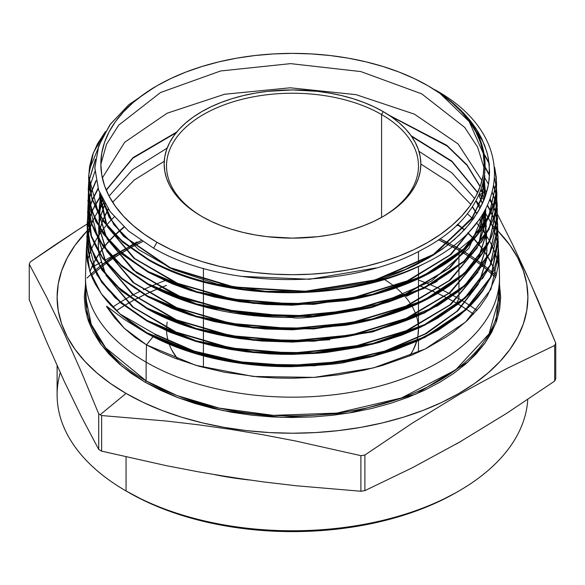 <?xml version="1.0" encoding="UTF-8"?>
<svg xmlns="http://www.w3.org/2000/svg" width="585" height="585" viewBox="0 0 585 585"><rect width="100%" height="100%" fill="white"/><g stroke="black" fill="none" stroke-linecap="round" stroke-linejoin="round"><path stroke-width="0.88" d="M202.593 216.911A125.98 72.73 180 0 1 166.52 165.964A125.98 72.73 180 0 1 244.289 98.77A125.98 72.73 180 0 1 381.581 114.536L381.581 217.379L381.581 114.536A125.98 72.73 0 0 0 203.836 114.302A125.98 72.73 0 0 0 202.593 216.911M203.419 367.46L203.419 355.848L203.419 367.46M203.419 355.146L203.419 343.534L203.419 355.146M203.419 342.839L203.419 331.22L203.419 342.839M203.419 330.518L203.419 318.905L203.419 330.518M203.419 318.203L203.419 306.591L203.419 318.203M203.419 305.897L203.419 294.277L203.419 305.897M203.419 293.582L203.419 281.963L203.419 293.582M203.419 281.261L203.419 280.478L203.419 281.261M203.419 280.025L203.419 268.398L203.419 280.025M383.255 111.64L381.581 114.536L383.255 111.64L391.709 117.029L399.211 122.872L405.69 129.109L411.072 135.683L415.313 142.528L418.377 149.577L420.227 156.773L420.842 164.034L420.227 171.303L418.377 178.491L415.313 185.547L411.072 192.392L405.69 198.966L399.211 205.203L391.709 211.046L383.255 216.428L373.917 221.313L363.804 225.649L353.004 229.386L341.618 232.494L329.757 234.943L317.538 236.713L292.5 238.132L267.462 236.713L255.243 234.943L243.382 232.494L231.996 229.386L221.196 225.649L211.083 221.313L201.745 216.428A128.342 74.098 180 0 1 201.752 111.64A128.342 74.098 180 0 1 383.255 111.64A128.342 74.098 180 0 1 383.255 216.428A128.342 74.098 180 0 1 201.745 216.428L193.291 211.046L185.789 205.203L179.31 198.966L173.928 192.392L169.687 185.547L166.623 178.491L164.773 171.303L164.158 164.034L164.773 156.773L166.623 149.577L169.687 142.528L173.928 135.683L179.31 129.109L185.789 122.872L193.291 117.029L201.745 111.64L211.083 106.755L221.196 102.426L231.996 98.689L243.382 95.582L255.243 93.132L267.462 91.362L292.5 89.936L317.538 91.362L329.757 93.132L341.618 95.582L353.004 98.689L363.804 102.426L373.917 106.755L383.255 111.64M57.103 365.676L57.103 394.868A235.397 135.903 0 0 0 126.053 490.969L128.561 492.416A231.843 133.855 0 0 0 456.439 492.416L439.584 501.235L421.302 509.06L401.793 515.816L381.223 521.432L359.804 525.856L337.728 529.045L315.227 530.975L292.5 531.619L269.773 530.975L247.272 529.045L225.196 525.856L203.777 521.432L183.207 515.816L163.698 509.06L145.416 501.235L126.053 490.969A235.397 135.903 0 0 0 378.875 521.293A235.397 135.903 0 0 0 527.758 399.482A235.397 135.903 180 0 1 458.947 490.961A235.397 135.903 180 0 1 126.053 490.969L126.053 456.914L126.053 490.969A235.397 135.903 180 0 1 126.053 490.961A235.397 135.903 180 0 1 60.27 372.674M458.947 298.767A235.397 135.903 180 0 1 461.792 300.441A235.397 135.903 0 0 0 458.947 298.767L458.947 291.059L458.947 298.767A235.397 135.903 0 0 0 453.178 295.549A235.397 135.903 180 0 1 458.947 298.767L456.439 303.118L458.947 298.767M462.274 300.734A235.397 135.903 180 0 1 469.843 305.502A235.397 135.903 0 0 0 462.274 300.734M470.267 305.787A235.397 135.903 180 0 1 476.914 310.408A235.397 135.903 0 0 0 470.267 305.787M473.565 314.167A231.843 133.855 0 0 0 466.574 309.355L473.565 314.167M466.128 309.063A231.843 133.855 0 0 0 458.179 304.134L466.128 309.063M457.675 303.834A231.843 133.855 0 0 0 456.439 303.118L457.675 303.834M499.502 296.354L489.053 333.852L455.496 370.027L401.442 397.975L336.777 413.098L273.319 415.35L219.126 408.103L176.97 395.526L146.126 380.864A207.002 119.515 0 0 1 85.498 296.354L91.26 324.368L105.709 347.863L146.126 380.864A1.185 0.68 -60 0 1 145.292 382.312L121.848 366.166L101.088 344.587L87.158 317.107L85.498 284.522L84.313 297.319L85.315 309.099L88.313 320.77L93.278 332.214L100.159 343.315L108.898 353.976L119.398 364.097L131.566 373.574L145.292 382.312A1.185 0.68 120 0 0 146.126 380.864A207.002 119.515 0 0 0 371.716 406.772A207.002 119.515 0 0 0 499.502 296.354L499.502 277.663A207.002 119.515 180 0 1 371.716 388.074A207.002 119.515 180 0 1 146.126 362.166L146.126 380.864L146.126 362.166A207.002 119.515 0 0 0 373.449 387.658A207.002 119.515 0 0 0 499.473 275.491L498.793 253.868M123.94 226.98L115.208 234.658A207.002 119.515 0 0 1 123.94 226.98M114.843 235.009L109.227 240.793A207.002 119.515 0 0 1 114.843 235.009M108.912 241.137L104.028 246.928A207.002 119.515 0 0 1 108.912 241.137M103.757 247.28L99.545 253.078A207.002 119.515 0 0 1 103.757 247.28M99.311 253.429L95.728 259.243A207.002 119.515 0 0 1 99.311 253.429M95.53 259.601L92.532 265.451A207.002 119.515 0 0 1 95.53 259.601M92.371 265.802L89.944 271.711A207.002 119.515 0 0 1 92.371 265.802M448.373 244.559A235.397 135.903 180 0 0 438.436 239.762L458.947 250.292A1.185 0.68 -60 0 1 459.613 248.969L439.861 238.775A236.333 136.444 0 0 1 449.653 243.543M129.234 246.797A236.333 136.444 0 0 1 141.234 240.618L120.342 251.974A236.333 136.444 0 0 1 128.7 247.097M112.561 256.99A236.333 136.444 0 0 1 119.866 252.267L99.918 266.358A236.333 136.444 0 0 1 105.424 262.073M99.611 266.614L94.938 270.57A236.333 136.444 0 0 1 99.611 266.614M90.85 274.292A236.333 136.444 0 0 1 94.682 270.796L87.004 278.065M91.414 275.747L95.37 272.12A235.397 135.903 180 0 0 91.414 275.747M95.633 271.893L100.415 267.835A235.397 135.903 180 0 0 95.633 271.893M100.73 267.579L106.346 263.213A235.397 135.903 180 0 0 100.73 267.579M106.704 262.943L113.183 258.351A235.397 135.903 180 0 0 106.704 262.943M121.022 253.29A235.397 135.903 180 0 0 113.6 258.065L129.994 248.069A235.397 135.903 180 0 0 121.504 252.998M130.535 247.777L142.674 241.576A235.397 135.903 180 0 0 130.535 247.777M462.011 250.373A236.333 136.444 0 0 0 459.613 248.969A1.185 0.68 120 0 0 458.947 250.292A235.397 135.903 180 0 1 460.834 251.396L458.947 250.292L458.947 252.991L458.947 250.292A235.397 135.903 180 0 0 452.103 246.497M461.324 251.689A235.397 135.903 180 0 1 468.899 256.405L461.324 251.689M469.324 256.683A235.397 135.903 180 0 1 475.971 261.246L469.324 256.683M476.344 261.517A235.397 135.903 180 0 1 482.135 265.875L476.344 261.517M482.457 266.131A235.397 135.903 180 0 1 487.444 270.219L482.457 266.131M487.729 270.46A235.397 135.903 180 0 1 491.926 274.189L487.729 270.46M492.153 274.402A235.397 135.903 180 0 1 495.539 277.626L492.153 274.402M461.55 440.966A235.397 135.903 180 0 1 455.832 444.256M248.947 479.949A235.397 135.903 180 0 1 214.929 474.706L248.947 479.949M458.947 290.357L458.947 278.614L458.947 290.357M458.947 277.904L458.947 266.153L458.947 277.904M458.947 265.444L458.947 253.7L458.947 265.444M101.636 451.137A271.988 157.036 180 0 1 100.174 450.296A271.988 157.036 0 0 0 101.636 451.137L101.636 415.547L166.454 421.046L198.863 424.856L231.272 429.456L263.681 434.882L296.083 441.105L360.901 455.656A271.988 157.036 0 0 0 364.886 455.042L412.257 423.167L459.686 394.166L507.173 368.36L554.682 345.464A271.988 157.036 0 0 0 555.75 343.161L538.383 301.216L525.359 271.63L512.328 243.872L497.477 214.381L512.328 243.872L529.696 281.297L555.75 343.161A271.988 157.036 180 0 1 554.682 345.464L554.682 381.054L507.173 413.01L459.686 442.041L412.257 467.803L364.886 490.632A271.988 157.036 180 0 1 360.901 491.246L296.083 485.747L263.681 481.938L231.272 477.338L198.863 471.912L166.454 465.689L101.636 451.137L101.636 415.547A271.988 157.036 180 0 1 100.174 414.714A271.988 157.036 0 0 0 101.636 415.547L166.454 421.046L198.863 424.856L231.272 429.456L263.681 434.882L296.083 441.105L360.901 455.656L360.901 491.246A271.988 157.036 0 0 0 364.886 490.632L364.886 455.042A271.988 157.036 180 0 1 360.901 455.656L360.901 491.246L296.083 485.747L263.681 481.938L231.272 477.338L198.863 471.912L166.454 465.689L101.636 451.137M555.75 378.751A271.988 157.036 180 0 1 554.682 381.054A271.988 157.036 0 0 0 555.75 378.751L555.75 343.161L555.75 378.751M462.494 250.658A236.333 136.444 0 0 1 469.952 255.331L459.613 248.969L472.892 238.036L459.613 248.969A236.333 136.444 0 0 0 453.404 245.51M492.526 272.786A236.333 136.444 0 0 0 488.446 269.166L496 276.069A236.333 136.444 0 0 0 492.753 272.99M482.969 264.676A236.333 136.444 0 0 0 477.28 260.383L488.168 268.932A236.333 136.444 0 0 0 483.283 264.925M476.914 260.12A236.333 136.444 0 0 0 470.377 255.608L476.914 260.12M484.826 192.633L480.131 194.191L484.826 192.633A271.988 157.036 180 0 1 486.267 193.474A271.988 157.036 0 0 0 484.826 192.633A271.988 157.036 0 0 0 483.364 191.792A271.988 157.036 180 0 1 484.826 192.633M479.722 194.33L479.115 194.527L479.722 194.33M494.961 209.605L493.696 207.207L494.961 209.605M492.906 205.73L489.85 200.041L492.906 205.73M497.433 214.3L497.133 213.737L497.433 214.3M497.067 213.605L495.51 210.637L497.067 213.605M126.053 393.42L100.174 414.714A271.988 157.036 180 0 1 98.719 413.866L98.719 449.455A271.988 157.036 0 0 0 100.174 450.296A271.988 157.036 180 0 1 98.719 449.455L81.352 416.557L63.984 380.755L46.617 341.713L29.25 299.769L29.25 264.179A271.988 157.036 180 0 1 30.318 261.883A271.988 157.036 0 0 0 29.25 264.179L46.617 297.078L63.984 332.88L81.352 371.914L98.719 413.866A271.988 157.036 0 0 0 100.174 414.714L126.053 393.42L143.171 402.378L161.723 410.319L181.533 417.178L202.417 422.875L224.172 427.372L246.577 430.611L269.429 432.571L292.5 433.222L315.571 432.571L338.423 430.611L360.828 427.372L382.583 422.875L403.467 417.178L423.277 410.319L441.829 402.378L458.947 393.42L474.464 383.533L488.219 372.82L500.102 361.384L509.974 349.325L517.754 336.77L523.37 323.834L526.763 310.642L527.897 297.319L526.763 283.996L523.37 270.804L517.754 257.868L509.974 245.312L498.069 231.112A235.397 135.903 180 0 1 434.414 405.749A235.397 135.903 180 0 1 126.053 393.42A235.397 135.903 180 0 1 87.114 230.921L75.026 245.312L67.246 257.868L61.63 270.804L58.237 283.996L57.103 297.319L58.237 310.642L61.63 323.834L67.246 336.77L75.026 349.325L84.898 361.384L96.781 372.82L110.536 383.533L126.053 393.42M491.97 225.159A235.397 135.903 180 0 1 494.522 227.565L491.97 225.159M494.691 227.726A235.397 135.903 180 0 1 496.914 229.934L494.691 227.726M497.074 230.088A235.397 135.903 180 0 1 498.062 231.104L497.074 230.088M496.234 275.206A207.002 119.515 0 0 0 494.142 269.341L496.234 275.206M494.003 268.99A207.002 119.515 0 0 0 491.378 263.206L494.003 268.99M491.203 262.855A207.002 119.515 0 0 0 488.029 257.115L491.203 262.855M487.824 256.771A207.002 119.515 0 0 0 484.058 251.06L487.824 256.771M483.817 250.716A207.002 119.515 0 0 0 479.437 245.02L483.817 250.716M479.152 244.676A207.002 119.515 0 0 0 474.106 238.994L479.152 244.676M473.777 238.651A207.002 119.515 0 0 0 467.832 232.823L473.777 238.651M464.439 229.803A207.002 119.515 0 0 0 457.616 224.274L464.439 229.803M467.305 213.649A207.002 119.515 180 0 1 473.104 219.258A207.002 119.515 0 0 0 467.305 213.649M476.541 222.951A207.002 119.515 180 0 1 481.462 228.859A207.002 119.515 0 0 0 476.541 222.951M481.726 229.203A207.002 119.515 180 0 1 485.762 234.841A207.002 119.515 0 0 0 481.726 229.203M485.989 235.177A207.002 119.515 180 0 1 489.426 240.823A207.002 119.515 0 0 0 485.989 235.177M489.616 241.159A207.002 119.515 180 0 1 492.49 246.811A207.002 119.515 0 0 0 489.616 241.159M492.643 247.148A207.002 119.515 180 0 1 494.976 252.793A207.002 119.515 0 0 0 492.643 247.148M495.1 253.13A207.002 119.515 180 0 1 496.906 258.775A207.002 119.515 0 0 0 495.1 253.13M497.001 259.126A207.002 119.515 180 0 1 498.296 264.749A207.002 119.515 0 0 0 497.001 259.126M428.161 85.871L428.03 85.79A191.661 110.653 180 0 1 428.03 242.285A191.661 110.653 180 0 1 156.97 242.285L153.562 248.194C223.419 289.253 349.654 290.409 422.641 249.312C498.625 210.242 506.749 136.802 438.86 92.576L428.161 85.871L438.86 92.576C506.749 136.802 498.625 210.242 422.641 249.312C349.654 290.409 223.419 289.253 153.562 248.194L156.97 242.285A191.661 110.653 180 0 1 156.97 85.79A191.661 110.653 180 0 1 428.03 85.79L414.092 78.5L398.985 72.028L382.846 66.449L365.844 61.805L348.133 58.142L329.889 55.509L311.286 53.915L292.5 53.381L273.714 53.915L255.111 55.509L236.867 58.142L219.156 61.805L202.154 66.449L186.015 72.028L170.908 78.5L156.97 85.79L144.341 93.834L133.139 102.558L123.472 111.874L115.428 121.687L109.088 131.917L104.518 142.447L101.761 153.19L100.839 164.034L101.761 174.886L104.518 185.62L109.088 196.158L115.428 206.381L123.472 216.201L133.139 225.51L144.341 234.234L156.97 242.285L170.908 249.576L186.015 256.04L202.154 261.627L219.156 266.27L236.867 269.926L255.111 272.566L273.714 274.16L292.5 274.694L311.286 274.16L329.889 272.566L348.133 269.926L365.844 266.27L382.846 261.627L398.985 256.04L414.092 249.576L428.03 242.285L440.659 234.234L451.861 225.51L461.528 216.201L469.572 206.381L475.912 196.158L480.482 185.62L483.239 174.886L484.161 164.034L483.239 153.19L480.482 142.447L475.912 131.917L469.572 121.687L461.528 111.874L451.861 102.558L440.659 93.834L428.03 85.79M153.153 87.999L128.334 105.176L109.987 124.7L98.624 146.031L94.814 168.151L98.682 190.293L110.119 211.602L128.583 231.09L153.562 248.194L128.451 230.98L109.943 211.353L98.543 189.906L94.814 167.624L98.85 145.387L110.521 123.976L129.234 104.415L154.462 87.267M498.786 253.824L490.895 289.341L465.638 321.991L425.229 348.982L373.223 367.98L314.225 377.384L253.29 376.462L195.77 365.318L146.506 344.879L124.137 328.148L106.645 306.248L124.364 319.425L146.762 333.348L195.924 353.742L253.393 364.872L314.233 365.793L373.201 356.375L425.046 337.406L465.324 310.511L490.537 277.933L498.413 241.795L490.515 277.231L465.309 309.809L424.966 336.748L373.025 355.717L314.079 365.106L253.225 364.162L195.858 353.018L146.776 332.653L146.762 333.348L146.776 332.653L120.576 314.533L101.293 293.721L89.79 271.243L86.397 247.813M497.981 236.442L491.459 275.974L482.837 290.906L477.294 298.101L470.932 305.114L459.152 315.798L438.26 330.24L417.924 340.799L395.584 349.676L371.468 356.806L345.867 362.093C341.969 363.629 324.185 365.15 292.5 366.663C257.451 367.029 198.776 362.181 146.762 333.348L124.364 319.425L106.645 306.248L106.616 306.694L108.532 307.798L106.616 306.694L114.733 317.977L124.137 328.148L134.755 337.135L146.506 344.879L153.043 336.741L146.506 344.879L146.126 362.166L146.506 344.879L160.246 351.951L175.017 358.261L198.988 366.247L224.435 372.25L258.095 376.916L275.323 378.005L292.588 378.254L315.673 377.281L338.576 374.809L363.819 370.225L382.078 365.574L412.001 355.044L425.653 348.77L446.435 336.821L453.909 331.593L467.232 320.522L479.832 306.854L487.298 296.01L495.912 276.369L498.098 266.233L498.822 256.018L498.383 248.179M88.657 176.085L92.013 199.28L103.435 221.554L122.44 242.044L148.371 259.981L148.385 259.287C202.754 290.548 289.399 300.997 362.364 284.398L380.601 279.177L397.91 272.954L414.004 265.839L428.878 257.846L442.501 248.976L454.56 239.404L464.951 229.247L473.66 218.483L480.57 207.214L485.535 195.704L488.57 183.946L489.623 171.968L488.365 158.381L486.764 151.661L481.609 138.367L478.055 131.83L472.38 123.376L460.936 110.309L451.386 101.731L440.607 93.666L428.783 86.229L438.706 92.379L447.913 98.975L463.825 113.249L470.398 120.802L476.051 128.62L484.519 144.992L487.532 154.535L489.221 164.18L489.265 178.834L487.905 187.332L485.535 195.704C484.285 199.836 481.726 205.291 477.85 212.077L469.514 223.938L459.218 235.126L447.006 245.627L432.9 255.404L400.286 271.988L381.873 278.767L362.364 284.398A203.741 117.629 0 0 0 424.783 263.367A203.741 117.629 180 0 1 362.364 284.398C289.399 300.997 202.754 290.548 148.385 259.287L148.371 259.981C219.514 301.911 347.527 304.149 424.783 263.367C513.272 220.794 518.368 135.464 434.801 89.702L436.571 90.726M494.632 167.295L496.511 181.416L488.709 216.545L463.722 248.844L423.767 275.535L372.316 294.335L313.86 303.652L253.576 302.716L196.655 291.666L148.115 271.513L148.1 272.208L196.626 292.354L253.532 303.41L313.772 304.354L372.148 295.081L423.796 276.215L463.715 249.561L488.709 217.284L496.511 181.452M496.914 194.205L489.06 228.691L464.08 261.005L424.074 287.747L372.389 306.628L313.852 315.951L253.473 315.001L196.465 303.929L147.844 283.74L147.829 284.434L196.436 304.617L253.422 315.695L313.75 316.653L372.221 307.374L423.942 288.507L464.088 261.707L489.082 229.379L496.914 194.249M497.272 205.635L489.396 240.874L464.329 273.261L424.198 300.046L372.528 318.905L313.852 328.243L253.32 327.286L196.267 316.185L147.581 295.966L147.566 296.661L196.275 316.894L253.415 327.995L313.969 328.931L372.63 319.578L424.227 300.727L464.351 273.948L489.418 241.561L497.294 206.359M497.674 218.344L489.777 252.998L464.614 285.48L424.403 312.302L372.652 331.19L313.948 340.521L253.356 339.585L196.114 328.463L147.31 308.2L147.296 308.887L196.231 329.194L253.4 340.287L314.028 341.223L372.747 331.863L424.498 312.96L464.695 286.116L489.813 253.641L497.674 218.322M498.032 229.803L490.128 265.137L464.965 297.648L424.703 324.514L372.93 343.432L314.057 352.813L253.283 351.87L195.938 340.733L147.04 320.426L147.025 321.121L195.88 341.406L253.181 352.558L313.933 353.515L372.769 344.17L424.644 325.253L464.958 298.357L490.164 265.817L498.032 229.73M103.845 134.353L89.103 170.25M148.385 259.287L122.514 241.4L103.435 220.83L92.042 198.615L88.679 175.427L93.286 152.992L105.475 131.501L97.446 143.91L92.554 154.974L89.622 166.22L88.642 177.526L88.883 183.193L89.615 188.867L92.569 200.165L97.417 211.148L104.13 221.803L112.729 232.113L123.025 241.832L128.766 246.446L148.385 259.287M88.276 188.195L91.633 211.361L103.106 233.737L122.111 254.226L148.1 272.208L148.115 271.513L122.221 253.612L103.135 233.064L91.655 210.695L88.269 188.246M88.766 181.54L95.428 159.164L88.759 181.518M87.896 200.267L91.26 223.477L102.755 245.897L121.804 266.424L147.829 284.434L147.844 283.74L121.899 265.802L102.784 245.217L91.282 222.805L87.896 200.311M87.538 211.697L90.909 235.653L102.404 258.051L121.607 278.723L147.566 296.661L147.581 295.966L121.57 277.985L102.39 257.32L90.931 234.98L87.538 211.646M87.136 224.355L90.507 247.689L101.973 270.094L121.183 290.825L147.296 308.887L147.31 308.2L121.183 290.116L102.068 269.517L90.536 247.016L87.158 223.711M476.848 286.065L470.501 293.034L458.823 303.615L437.799 318.123L420.622 327.198L401.88 335.088L378.597 342.62L360.309 347.073L326.876 352.375L318.255 353.194L292.383 354.371L280.902 354.291L269.436 353.845L246.585 351.812L229.905 349.347L213.73 346.086L195.5 341.296L169.855 332.207L147.025 321.121L115.186 297.867L96.766 274.665L86.755 236.406L90.148 259.835L101.68 282.336L120.854 303.008L147.025 321.121L147.04 320.426L120.985 302.416L101.717 281.67L90.178 259.177L86.755 236.515M114.272 216.874A207.002 119.515 0 0 0 106.616 225.064A207.002 119.515 180 0 1 114.272 216.874M106.324 225.415A207.002 119.515 0 0 0 101.812 231.155A207.002 119.515 180 0 1 106.324 225.415M101.556 231.499A207.002 119.515 0 0 0 97.695 237.239A207.002 119.515 180 0 1 101.556 231.499M97.483 237.583A207.002 119.515 0 0 0 94.222 243.331A207.002 119.515 180 0 1 97.483 237.583M94.039 243.674A207.002 119.515 0 0 0 91.362 249.415A207.002 119.515 180 0 1 94.039 243.674M91.216 249.758A207.002 119.515 0 0 0 89.088 255.499A207.002 119.515 180 0 1 91.216 249.758M88.971 255.842A207.002 119.515 0 0 0 87.377 261.575A207.002 119.515 180 0 1 88.971 255.842M86.397 247.901L85.527 275.491A207.002 119.515 0 0 0 146.126 362.166A207.002 119.515 180 0 1 85.498 277.663L85.498 296.354M90.039 227.996L89.22 228.793A235.397 135.903 180 0 1 90.039 227.996M87.304 230.731A235.397 135.903 180 0 1 89.074 228.94L87.304 230.724M499.502 284.522L500.687 297.319L499.685 309.099L496.687 320.77L491.722 332.214L484.841 343.315L476.102 353.976L465.601 364.097L453.433 373.574L439.708 382.312L424.571 390.232L408.162 397.259L390.641 403.321L372.17 408.367L352.93 412.337L333.114 415.204L312.909 416.937L292.5 417.514L272.091 416.937L251.886 415.204L232.07 412.337L212.83 408.367L194.359 403.321L176.838 397.259L160.429 390.232L145.292 382.312L177.972 397.69L223.141 410.648L281.443 417.346L349.018 413.003L415.723 394.202L467.883 362.078L485.162 342.868L495.912 322.92L499.502 284.522M53.995 245.627L30.318 261.883L77.688 230.007L53.995 245.627M89.542 222.468L90.712 221.73L89.542 222.468M88.086 223.382L77.688 230.007L88.086 223.382M93.147 220.209L90.909 221.605L93.147 220.209M483.364 191.792L480.556 191.112L483.364 191.792M456.439 225.408L458.881 225.605L456.439 225.408M136.985 241.927L129.007 246.629L136.985 241.927M125.117 248.881L120.1 251.762L125.117 248.881M113.256 255.623L119.611 252.033L113.256 255.623M101.395 262.16L98.324 263.82L101.395 262.16M104.664 260.383L111.516 256.596L104.664 260.383M91.765 267.323L92.796 266.782L91.765 267.323M93.052 266.643L97.987 264.003L93.052 266.643M112.152 257.268A236.333 136.444 0 0 0 105.783 261.809M364.886 490.632L364.886 455.042L412.257 423.167L459.686 394.166L507.173 368.36L554.682 345.464L554.682 381.054L507.173 413.01L459.686 442.041L412.257 467.803L364.886 490.632M29.25 299.769L29.25 264.179L46.617 297.078L63.984 332.88L81.352 371.914L98.719 413.866L98.719 449.455L81.352 416.557L63.984 380.755L46.617 341.713L29.25 299.769M452.629 295.257A235.397 135.903 0 0 0 442.801 290.277A235.397 135.903 180 0 1 452.629 295.257M442.165 289.97A235.397 135.903 0 0 0 430.853 284.917A235.397 135.903 180 0 1 442.165 289.97M430.121 284.61A235.397 135.903 0 0 0 418.48 280.061A235.397 135.903 180 0 1 430.121 284.61M164.89 280.668A235.397 135.903 0 0 0 151.807 285.911A235.397 135.903 180 0 1 164.89 280.668M151.076 286.226A235.397 135.903 0 0 0 143.31 289.75A235.397 135.903 180 0 1 151.076 286.226M139.267 291.703A235.397 135.903 0 0 0 129.577 296.778A235.397 135.903 180 0 1 139.267 291.703M129.029 297.078A235.397 135.903 0 0 0 120.561 302.05A235.397 135.903 180 0 1 129.029 297.078M120.086 302.343A235.397 135.903 0 0 0 112.671 307.176A235.397 135.903 180 0 1 120.086 302.343M116.342 310.745L124.144 305.736A231.843 133.855 0 0 0 116.342 310.745M124.642 305.436L133.548 300.317A231.843 133.855 0 0 0 124.642 305.436M134.126 300.01L144.341 294.803A231.843 133.855 0 0 0 134.126 300.01M145.416 294.292L156.846 289.217A231.843 133.855 0 0 0 148.239 292.983M157.621 288.895L166.52 285.392A231.843 133.855 0 0 0 157.621 288.895M418.48 285.392L424.286 287.637A231.843 133.855 0 0 0 418.48 285.392M425.061 287.952L437.032 293.1A231.843 133.855 0 0 0 425.061 287.952M437.697 293.414L448.051 298.511A231.843 133.855 0 0 0 437.697 293.414M448.622 298.811L456.439 303.118A231.843 133.855 0 0 0 448.622 298.811M382.407 216.911A125.98 72.73 0 0 0 381.581 114.536A125.98 72.73 180 0 1 418.48 165.964A125.98 72.73 180 0 1 382.407 216.911M484.746 175.434L481.375 198.82L471.269 219.251L432.637 255.111L374.305 280.295L304.471 291.367L232.932 286.862L169.745 267.513L123.793 236.135L109.424 217.298L101.534 197.247L109.497 217.43L124.02 236.377L170.476 267.85L234.278 287.096L306.357 291.272L376.44 279.688L434.567 253.883L472.461 217.437L482.003 196.772L484.746 175.434M484.219 178.557L485.162 189.723L484.607 198.264L484.219 178.557M476.921 222.468L450.106 254.877L407.357 280.822L352.989 297.75L292.5 303.995L232.004 298.993L177.606 283.315L134.806 258.599L107.932 227.404L134.806 258.599L177.606 283.315L232.004 298.993L292.5 303.995L352.989 297.75L407.357 280.822L450.106 254.877L476.921 222.468M106.923 225.444L99.647 195.69L99.706 193.035L106.923 225.444M483.042 183.617L485.316 196.341L483.042 183.617M484.994 210.293L477.477 234.227L484.994 210.293M476.402 236.281L448.9 268.332L405.785 293.86L351.351 310.379L291.03 316.295L230.841 311.088L176.794 295.323L134.294 270.643L107.581 239.558L134.294 270.643L176.794 295.323L230.841 311.088L291.03 316.295L351.351 310.379L405.785 293.86L448.9 268.332L476.402 236.281M106.565 237.598L99.83 216.099L106.565 237.598M99.713 215.185L99.274 207.763L100.569 195.097L99.713 215.185M481.287 189.167L484.278 199.112L481.287 189.167M485.733 208.94L485.309 222.863L485.733 208.94M485.177 223.814L477.828 246.387L485.177 223.814M476.746 248.449L449.185 280.551L405.983 306.123L351.446 322.664L291.008 328.587L230.717 323.366L176.575 307.578L133.994 282.847L107.223 251.711L133.994 282.847L176.575 307.578L230.717 323.366L291.008 328.587L351.446 322.664L405.983 306.123L449.185 280.551L476.746 248.449M106.214 249.751L99.457 228.208L106.214 249.751M99.34 227.294L99.092 214.863L99.34 227.294M99.143 214.234L102.397 199.024L99.143 214.234M478.947 194.9L482.449 203.383L478.947 194.9M484.614 210.973L486.142 221.422L484.614 210.973M486.186 222.073L485.689 234.965L486.186 222.073M485.55 235.923L478.186 258.541L485.55 235.923M477.097 260.603L449.477 292.763L406.187 318.379L351.548 334.949L291.001 340.88L230.592 335.644L176.348 319.82L133.687 295.045L106.865 263.85L133.687 295.045L176.348 319.82L230.592 335.644L291.001 340.88L351.548 334.949L406.187 318.379L449.477 292.763L477.097 260.603M105.848 261.897L99.077 240.325L105.848 261.897M98.967 239.411L98.711 226.958L98.967 239.411M98.763 226.329L100.327 216.896L98.763 226.329M100.452 216.384L104.964 203.763L100.452 216.384M476.007 200.728L479.985 208.333L476.007 200.728L480.855 206.673M482.501 214.498L485.053 223.294L482.501 214.498M485.17 223.828L486.523 233.517L485.17 223.828M486.566 234.168L486.062 247.082L486.566 234.168M485.923 248.04L478.545 270.672L485.923 248.04M477.448 272.756L449.777 304.975L406.407 330.627L351.658 347.227L291.001 353.172L230.475 347.929L176.129 332.075L133.387 307.257L106.507 276.003L133.387 307.257L176.129 332.075L230.475 347.929L291.001 353.172L351.658 347.227L406.407 330.627L449.777 304.975L477.448 272.756M105.497 274.051L98.711 252.457L105.497 274.051M98.587 251.535L98.324 239.06L98.587 251.535M98.382 238.431L99.94 228.991L98.382 238.431M100.064 228.472L102.631 220.406L100.064 228.472M102.806 219.945L108.225 208.918L102.806 219.945M472.431 206.615L476.892 213.635L472.431 206.615M479.627 218.812L482.932 226.688L479.627 218.812M483.093 227.155L485.44 235.389L483.093 227.155M485.55 235.916L486.91 245.62L485.55 235.916M486.947 246.27L486.435 259.214L486.947 246.27M486.296 260.171L478.896 282.84L486.296 260.171M477.806 284.902L456.783 311.352L425.061 333.889L384.703 351.08L338.342 361.83L288.99 365.471L239.865 361.801L194.147 351.095L154.828 334.064L194.147 351.095L239.865 361.801L288.99 365.471L338.342 361.83L384.703 351.08L425.061 333.889L456.783 311.352L477.806 284.902M154.828 334.525L194.41 351.636L240.442 362.349L289.889 365.932L339.512 362.108L386.027 351.11L426.37 333.618L457.894 310.767L478.523 284.017M479.524 282.036L486.384 260.018M486.515 259.082L486.925 246.314M486.881 245.671L485.484 236.04M485.367 235.514L482.991 227.316M482.822 226.848L479.495 219.002M476.753 213.854L472.27 206.849M108.371 209.13L102.923 220.114M102.741 220.567L100.145 228.603M100.02 229.123L98.419 238.497M98.36 239.119L98.521 251.426M98.631 252.325L104.912 273.312M105.841 275.191L132.385 306.898L175.207 332.148L229.942 348.287L291.023 353.632L352.25 347.57L407.387 330.664L450.83 304.566L478.164 271.871M479.173 269.875L486.011 247.894M486.142 246.95L486.544 234.212M486.493 233.569L485.097 223.953M484.98 223.426L482.398 214.666M479.868 208.545L475.876 200.962M105.088 203.968L100.54 216.516L105.088 203.968M100.408 217.028L98.799 226.388L100.408 217.028M98.741 227.017L98.902 239.302L98.741 227.017M99.004 240.201L105.271 261.159L99.004 240.201M106.199 263.038L132.685 294.694L175.42 319.893L230.051 336.009L291.023 341.34L352.133 335.293L407.167 318.415L450.53 292.361L477.813 259.718L450.53 292.361L407.167 318.415L352.133 335.293L291.023 341.34L230.051 336.009L175.42 319.893L132.685 294.694L106.199 263.038M486.113 221.474L484.541 211.105L485.791 234.592L478.808 257.736L485.638 235.777M485.762 234.834L486.157 222.117M482.362 203.58L478.844 195.134L482.362 203.58M102.492 199.214L99.179 214.293L102.492 199.214M99.128 214.922L99.274 227.185L99.128 214.922M99.377 228.084L105.629 249.013L99.377 228.084M106.558 250.899L132.992 282.496L175.646 307.644L230.176 323.724L291.037 329.048L352.031 323.008L406.955 306.16L450.231 280.149L477.455 247.572L450.231 280.149L406.955 306.16L352.031 323.008L291.037 329.048L230.176 323.724L175.646 307.644L132.992 282.496L106.558 250.899M485.389 222.731L485.704 208.999L478.457 245.59L485.265 223.667M484.212 199.28L481.199 189.401L484.212 199.28M100.627 195.251L99.274 208.223L99.647 215.075L100.627 195.251M99.757 215.975L105.987 236.867L99.757 215.975M478.099 233.437L485.067 210.161L468.877 248.354L431.459 281.1L377.296 304.536L312.916 315.915L246.066 313.948L184.787 298.957L136.466 272.815L106.916 238.746L133.292 270.285L175.866 295.396L230.3 311.447L291.045 316.756L351.929 310.723L406.758 293.897L449.945 267.93L477.111 235.404M485.287 196.436L482.976 183.851L485.287 196.436M99.728 193.079L99.647 196.15L106.338 224.713L99.728 193.079M107.267 226.6L133.804 258.248L176.677 283.389L231.463 299.359L292.522 304.456L353.574 298.087L408.315 280.858L451.13 254.475L477.594 221.591L451.13 254.475L408.315 280.858L353.574 298.087L292.522 304.456L231.463 299.359L176.677 283.389L133.804 258.248L107.267 226.6M484.694 198.037L485.162 190.183L484.175 178.769L484.694 198.037M433.858 254.804L471.598 219.221L481.455 199.024L484.782 178.111L484.731 175.522L482.091 196.948L472.592 217.7L434.626 254.307L376.279 280.193L305.911 291.754L233.605 287.44L169.716 267.959L123.42 236.216L109.073 217.145L101.351 196.852L113.782 224.596L138.506 249.495L173.818 269.809L217.284 284.113L265.919 291.367L316.383 291.059L365.186 283.169L408.988 268.208M241.195 276.369L309.699 279.25L375.979 267.959L309.699 279.25L241.195 276.369M470.896 204.487L449.66 182.666L420.842 164.041M164.246 161.292L134.228 180.034L112.612 202.227M474.64 198.483L451.891 172.824L418.926 151.274M167.164 148.093L132.378 169.84L109.066 196.114M477.726 192.472L451.854 161.109L411.087 135.705M176.765 132.013L133 157.636L106.185 189.986M480.197 186.439L467.042 164.897L446.816 145.307L388.689 114.982M484.051 167.829L477.616 147.113L464.746 127.435L421.697 93.841L360.857 71.582L290.599 63.633L220.625 70.975L160.568 92.496L118.718 125.139L106.543 144.232L100.839 164.29M483.276 153.394L469.155 121.534L439.971 93.359M434.801 89.702C518.368 135.464 513.272 220.794 424.783 263.367C347.527 304.149 219.514 301.911 148.371 259.981L116.824 236.947L98.573 213.964L88.657 176.063M95.56 148.283L104.174 133.899M477.177 133.373L483.078 141.519M494.72 168.253L496.526 181.825M496.57 184.312C496.526 200.172 491.363 215.441 481.075 230.132C459.539 258.95 435.993 268.786 436.893 269.115C410.992 284.295 380.425 294.818 345.208 300.697L292.325 305.202L265.795 304.449L239.521 301.677L214.271 296.975L190.396 290.431L172.378 283.879L148.1 272.208L114.046 246.716L95.808 221.591L88.898 199.624L88.737 182.206M88.781 181.862L95.311 160.056M484.563 155.281L489.162 163.617M494.749 178.864L496.424 187.822M496.468 188.18L496.906 193.891M492.899 220.179L481.411 242.314M437.083 281.392L406.495 296.295M370.502 307.805C324.339 316.185 298.255 319.417 292.266 317.494C236.216 317.501 188.07 306.481 147.829 284.434L116.166 261.32L97.849 238.241L87.896 200.202M485.396 168.056L489.513 175.61M493.798 186.264L495.802 193.854M495.875 194.213L496.804 199.909M496.848 200.253L497.287 205.964M497.33 208.538C496.482 241.481 476.49 269.839 437.339 293.626C411.365 308.821 380.733 319.366 345.442 325.26L292.529 329.786L265.685 329.026L239.506 326.276L214.059 321.545L190.037 314.964L172.114 308.449L147.566 296.661M91.684 237.919L87.977 206.351M88.021 206.008L89 200.319M89.074 199.975L90.587 194.271M90.697 193.927L96.115 181.021M490.735 251.689L482.098 266.65M476.534 273.86L470.223 280.807L458.574 291.367L437.595 305.86L371.036 332.295M329.823 339.746L292.566 342.079L262 341.055L239.389 338.554C202.644 332.88 171.946 322.993 147.296 308.887L113.088 283.286L94.741 258.043L87.772 235.96L87.596 218.417M87.648 218.066L88.62 212.392M88.693 212.048L90.2 206.351M90.309 206.008L92.357 200.311M92.496 199.968L98.163 188.772M491.086 263.864L482.435 278.818M93.732 208.37L94.719 206.344M94.894 206L100.934 195.938M479.393 193.906L483.897 200.055M487.407 205.642L490.764 211.975M490.932 212.311L493.374 218M493.506 218.344L495.429 224.04M495.532 224.384L496.95 230.059M497.016 230.41L497.945 236.113M102.353 177.913L124.693 142.272L167.135 113.205L224.596 94.258L290.204 87.794L356.097 94.668L414.392 114.141L458.106 143.954L481.996 180.633M390.129 115.94L447.203 146.074L467.101 165.431L480.102 186.688M106.287 190.235L132.905 158.177L176.187 132.715M411.569 136.385L451.92 161.621L477.616 192.714M498.34 247.828L497.447 242.124M497.382 241.802L495.992 236.099M495.89 235.755L494.003 230.073M493.872 229.73L491.459 224.04M491.298 223.697L488.351 218.008M488.153 217.664L484.314 211.492M104.181 202.395L97.71 211.697M97.505 212.041L94.346 217.73M94.178 218.066L91.604 223.762M91.465 224.106L89.454 229.788M89.351 230.139L87.874 235.843M87.808 236.172L86.858 241.868M86.821 242.205L86.368 249.927L87.34 261.378L90.317 272.815L92.532 278.416L95.223 283.937L101.995 294.701L106.09 299.951L110.66 305.107L121.095 314.971L133.131 324.156L146.776 332.653L159.529 339.256L173.153 345.187L195.2 352.828L218.761 358.802C225.561 360.389 235.857 362.049 249.656 363.775L265.692 365.208L281.816 365.903L313.999 365.113L330.064 363.614L345.896 361.391L371.307 356.148L395.504 349.004L413.617 342.006L438.099 329.626L455.942 317.626L470.859 304.478L482.764 290.284L487.539 282.833L491.444 275.264C493.17 272.215 495.071 266.321 497.148 257.575L498.303 248.53L498.003 236.099M497.967 235.77L497.067 230.066M496.994 229.715L495.612 224.04M495.51 223.697L493.616 218M493.484 217.664L491.071 211.967M490.91 211.631L487.583 205.284M100.759 195.544L94.741 205.664M94.565 206L91.991 211.697M91.852 212.041L89.834 217.73M89.732 218.073L88.262 223.748M88.189 224.106L87.238 229.803M87.202 230.139L86.887 242.307C86.638 244.647 87.794 250.431 90.339 259.674L93.79 268.23L98.324 276.559C100.218 279.893 103.633 284.471 108.583 290.284L121.965 303.242L127.691 307.805L147.04 320.426C166.359 331.278 188.604 339.6 213.766 345.399C238.994 351.139 265.246 353.903 292.522 353.676L371.212 343.863C402.985 334.854 425.207 326.028 437.865 317.377L449.47 309.933L460.029 301.918L473.689 288.961L484.395 275.221C487.349 271.082 490.413 265.012 493.586 257.005L496.314 247.674L497.784 238.285L497.623 224.033M497.586 223.689L496.687 218.008M496.621 217.664L495.224 211.975M495.129 211.631L493.228 205.935M493.096 205.591L490.252 199.002M486.632 192.275L482.42 185.781M98.031 188.348L92.379 199.624M92.24 199.968L90.222 205.664M90.119 206.008L88.642 211.704M88.569 212.048L87.626 217.722M87.582 218.073L87.121 225.847L87.567 233.495L88.876 241.071L94.097 255.989L102.777 270.497L108.313 277.422L114.616 284.105L126.323 294.313L147.31 308.2C166.579 319.022 188.765 327.329 213.869 333.114C239.009 338.839 265.18 341.596 292.376 341.384L323.081 339.768L345.559 336.843C386.561 328.945 417.237 318.386 437.587 305.158L449.251 297.677L459.744 289.699L473.309 276.829L484.08 263.001C487.02 258.877 490.054 252.852 493.192 244.939L495.934 235.587L497.411 226.124L497.243 211.975M497.206 211.631L496.307 205.942M496.241 205.598L494.844 199.902M494.742 199.551L492.343 192.582M488.512 184.275L484.446 177.313M96.028 180.56L90.609 193.584M90.499 193.927L89.022 199.631M88.949 199.975L87.999 205.664M87.962 206.008L87.648 218.103C87.392 220.413 88.54 226.205 91.092 235.462L94.499 243.923L98.997 252.208C100.905 255.565 104.335 260.157 109.278 265.963L122.543 278.811L134.287 287.703L147.581 295.966L160.253 302.533L173.767 308.419L195.58 315.988L219.083 321.955C226.102 323.578 236.34 325.223 249.788 326.898L281.773 329.033L313.801 328.243L329.706 326.766L345.494 324.551L370.824 319.337L394.809 312.266L412.886 305.282L437.251 292.975L454.969 281.063L469.857 267.952L481.674 253.875L486.428 246.468L490.332 238.907C492.073 235.799 493.967 229.934 496.007 221.313L497.162 212.355L496.862 199.902M496.826 199.565L495.926 193.869M495.853 193.511L493.864 185.876M489.543 175.032L485.411 167.442M94.909 171.515L89.403 187.544M89.329 187.895L88.379 193.598M88.342 193.942L88.028 206.074C87.794 208.479 88.935 214.212 91.443 223.294L94.872 231.821L99.399 240.128C101.285 243.44 104.678 247.989 109.592 253.766L122.879 266.636L128.598 271.184L147.844 283.74C167.039 294.518 189.138 302.796 214.132 308.558L292.368 316.799L312.492 316.039L342.006 312.807L370.671 307.067L388.879 301.904L414.414 292.273L437.083 280.683L450.56 271.908L462.552 262.373L467.898 257.4L472.819 252.289L481.367 241.656L488.161 230.505L493.016 219.09L494.72 213.32L495.941 207.499L496.928 195.719L496.482 187.836M496.446 187.485L494.778 178.396M489.06 162.769L484.409 154.396M88.723 181.862L88.262 189.672L88.701 197.233L90.01 204.757L95.245 219.689L103.83 234.029L115.625 247.579L127.347 257.788L148.115 271.513L160.685 278.021L174.279 283.944L196.019 291.476L219.265 297.377C226.176 298.986 236.442 300.639 250.066 302.343L281.699 304.441L313.831 303.659L345.194 300.003L370.59 294.774L394.67 287.652L412.52 280.749L436.849 268.435L452.125 258.336L465.302 247.389L477.784 233.839L485.148 223.134L493.674 203.704L495.839 193.65L496.548 183.58L496.219 176.889L494.639 167.31M482.12 139.427L476.153 131.457M154.828 334.064L119.757 313.816L154.828 334.064M381.581 277.765A125.98 72.73 180 0 1 382.78 278.467L381.581 277.765M389.881 283.052L384.301 279.381A125.98 72.73 180 0 1 395.54 287.352M396.14 287.842A125.98 72.73 180 0 1 404.82 296.259M405.273 296.778A125.98 72.73 180 0 1 411.767 305.765M412.089 306.328A125.98 72.73 180 0 1 416.41 316.083M416.6 316.697A125.98 72.73 180 0 1 418.443 327.505L417.873 322.064M418.465 328.2A125.98 72.73 180 0 1 418.48 329.194A125.98 72.73 180 0 1 416.929 340.55L417.873 336.324L418.465 328.2M416.703 341.347A125.98 72.73 180 0 1 409.573 356.053L413.054 350.305L416.703 341.347M171.946 350.305L177.855 359.344A125.98 72.73 180 0 1 169.27 344.302M167.127 336.324L168.166 340.901A125.98 72.73 180 0 1 166.557 330.803M167.127 322.064L166.535 328.236M458.947 490.961L456.439 492.416M124.137 227.17L115.377 234.819M115.004 235.17L109.358 240.94M109.037 241.283L104.13 247.06M103.852 247.411L99.618 253.195M99.384 253.546L95.786 259.345M95.582 259.703L92.576 265.539M92.408 265.89L89.966 271.784M151.881 88.73L156.97 85.79M497.294 206.278L497.272 205.591M88.649 176.173L88.671 175.485M87.136 224.45L87.158 223.762M496.219 275.272L494.12 269.414M493.974 269.071L491.341 263.301M491.159 262.95L487.97 257.232M487.758 256.888L483.978 251.184M483.729 250.841L479.327 245.166M479.042 244.822L473.967 239.148M473.645 238.812L467.664 232.991M464.263 229.985L457.411 224.472M418.48 251.484L418.48 263.594M418.48 266.431L418.48 278.08M418.48 278.782L418.48 290.438M418.48 291.133L418.48 302.789M418.48 303.483L418.48 315.139M418.48 315.841L418.48 327.49M418.48 328.2L418.48 329.194M418.48 340.543L418.48 352.199L418.48 340.543M484.782 177.657L484.782 178.111M485.162 189.723L485.162 190.183M99.647 195.69L99.647 196.15M99.274 207.763L99.274 208.223M485.916 213.869L485.916 214.329M98.894 219.836L98.894 220.296M486.296 225.942L486.296 226.402M98.514 231.909L98.514 232.369M486.676 238.015L486.676 238.475M98.134 243.982L98.134 244.442M487.056 250.087L487.056 250.548"/></g></svg>
